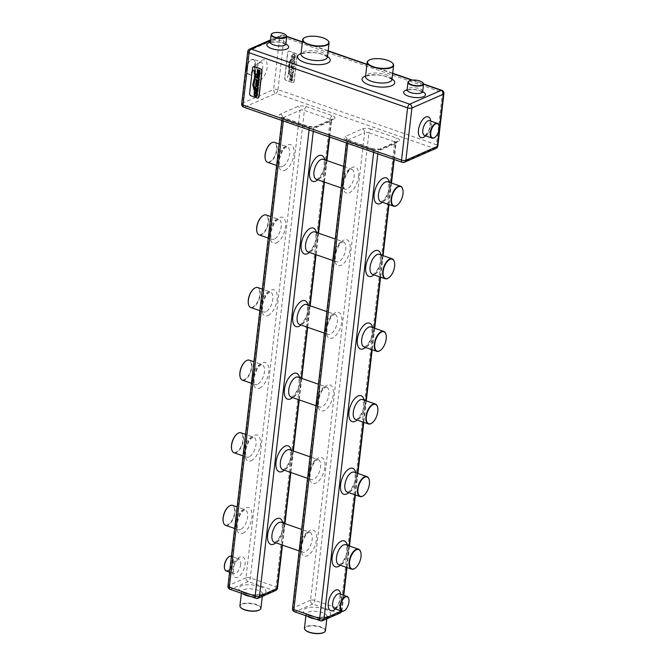 <?xml version="1.0" encoding="UTF-8"?>
<svg xmlns="http://www.w3.org/2000/svg" width="667" height="667" viewBox="0 0 667 667"><rect width="100%" height="100%" fill="white"/><g stroke="black" fill="none" stroke-linecap="round" stroke-linejoin="round"><path stroke-width="0.5" stroke-dasharray="3.33 2.5" d="M228.814 556.87A7.52 3.685 -70.8 0 1 232.791 561.672A7.52 3.685 -70.8 0 1 229.023 569.676A7.52 3.685 -70.8 0 1 224.646 568.868M226.288 571.01A7.837 3.844 109.2 0 0 233.225 561.689A7.837 3.844 109.2 0 0 231.432 556.203A7.837 3.844 109.2 0 0 231.424 556.203M225.604 525.329A10.564 5.178 109.2 0 0 234.959 512.765A10.564 5.178 109.2 0 0 232.541 505.369M229.064 506.236A10.255 5.019 -70.8 0 1 234.526 512.748A10.255 5.019 -70.8 0 1 229.365 523.67A10.255 5.019 -70.8 0 1 223.412 522.486M234 452.726A10.564 5.178 109.2 0 0 243.363 440.162A10.564 5.178 109.2 0 0 240.945 432.766M237.46 433.633A10.255 5.019 -70.8 0 1 242.93 440.145A10.255 5.019 -70.8 0 1 237.76 451.067A10.255 5.019 -70.8 0 1 231.808 449.892M242.404 380.132A10.564 5.178 109.2 0 0 251.759 367.559A10.564 5.178 109.2 0 0 249.341 360.172M245.865 361.039A10.255 5.019 -70.8 0 1 251.326 367.55A10.255 5.019 -70.8 0 1 246.165 378.472A10.255 5.019 -70.8 0 1 240.212 377.289M250.8 307.529A10.564 5.178 109.2 0 0 260.163 294.964A10.564 5.178 109.2 0 0 257.745 287.569M254.26 288.436A10.255 5.019 -70.8 0 1 259.73 294.947A10.255 5.019 -70.8 0 1 254.561 305.87A10.255 5.019 -70.8 0 1 248.608 304.694M259.205 234.934A10.564 5.178 109.2 0 0 268.559 222.361A10.564 5.178 109.2 0 0 266.141 214.974M262.665 215.833A10.255 5.019 -70.8 0 1 268.126 222.353A10.255 5.019 -70.8 0 1 262.965 233.275A10.255 5.019 -70.8 0 1 257.012 232.091M267.6 162.331A10.564 5.178 109.2 0 0 276.963 149.767A10.564 5.178 109.2 0 0 274.546 142.371M271.06 143.238A10.255 5.019 -70.8 0 1 276.53 149.75A10.255 5.019 -70.8 0 1 271.361 160.672A10.255 5.019 -70.8 0 1 265.408 159.496M260.914 608.271A10.564 3.819 6.6 0 0 256.303 604.469A10.564 3.819 6.6 0 0 245.689 603.151A10.564 3.819 6.6 0 0 239.92 605.836M240.704 607.545A10.255 3.702 -173.4 0 1 244.23 603.752A10.255 3.702 -173.4 0 1 256.095 604.836A10.255 3.702 -173.4 0 1 259.755 609.746M325.438 630.707A10.564 3.819 6.6 0 0 320.835 626.905A10.564 3.819 6.6 0 0 310.213 625.596A10.564 3.819 6.6 0 0 304.452 628.281M305.236 629.99A10.255 3.702 -173.4 0 1 308.763 626.196A10.255 3.702 -173.4 0 1 320.627 627.28A10.255 3.702 -173.4 0 1 324.287 632.191M402.701 189.019A10.564 5.178 -70.8 0 1 402.926 193.572A10.564 5.178 -70.8 0 1 397.048 205.278M394.305 261.622A10.564 5.178 -70.8 0 1 394.522 266.175A10.564 5.178 -70.8 0 1 388.644 277.872M385.901 334.217A10.564 5.178 -70.8 0 1 386.126 338.769A10.564 5.178 -70.8 0 1 380.248 350.475M377.505 406.82A10.564 5.178 -70.8 0 1 377.722 411.372A10.564 5.178 -70.8 0 1 371.844 423.078M369.101 479.415A10.564 5.178 -70.8 0 1 369.326 483.975A10.564 5.178 -70.8 0 1 363.448 495.673M360.705 552.018A10.564 5.178 -70.8 0 1 360.922 556.57A10.564 5.178 -70.8 0 1 355.044 568.276M348.716 598.574A7.837 3.844 -70.8 0 1 348.866 601.909A7.837 3.844 -70.8 0 1 344.539 610.563M258.171 97.891A1.884 1.492 66.3 0 1 257.304 97.882L251.109 95.723A1.884 1.492 66.3 0 1 249.758 93.447L252.718 67.892A1.884 1.492 66.3 0 1 253.418 66.75M272.061 33.567A7.837 2.835 -173.4 0 1 272.486 33.35A7.837 2.835 -173.4 0 1 283.308 33.675A7.837 2.835 -173.4 0 1 286.11 35.193M304.069 37.994A13.29 4.802 -173.4 0 1 323.278 38.102A13.29 4.802 -173.4 0 1 328.122 40.779M368.601 60.439A13.29 4.802 -173.4 0 1 387.81 60.547A13.29 4.802 -173.4 0 1 392.655 63.223M408.863 81.149A7.837 2.835 -173.4 0 1 420.118 81.257A7.837 2.835 -173.4 0 1 422.911 82.775M438.894 125.454A7.837 3.844 -70.8 0 1 439.053 128.798A7.837 3.844 -70.8 0 1 434.726 137.452M292.246 82.525L286.051 80.365A1.884 1.492 66.3 0 1 284.701 78.089L287.66 52.535A1.884 1.492 66.3 0 1 289.411 51.326L295.606 53.485A1.884 1.492 66.3 0 1 296.948 55.761L293.997 81.316A1.884 1.492 66.3 0 1 292.246 82.525L292.421 82.45A1.884 1.492 -113.7 0 0 294.172 81.241L297.123 55.686A1.884 1.492 -113.7 0 0 295.781 53.41L289.586 51.251A1.884 1.492 -113.7 0 0 287.836 52.451L284.876 78.014A1.884 1.492 -113.7 0 0 286.226 80.29L292.421 82.45M290.32 76.371L290.137 74.721L290.495 73.729L291.304 73.52L291.946 74.17L292.229 76.497L292.404 74.195L293.172 74.104L292.846 77.038L291.637 76.947L291.154 74.204L290.679 74.912L291.012 76.397L290.245 76.48L290.07 74.754L290.428 73.762L291.229 73.545L291.879 74.195L292.029 76.196M291.954 76.23L292.63 75.771L292.329 74.229L293.105 74.137L293.172 75.963L292.78 77.072L292.004 77.28L291.346 76.597L291.154 74.204L290.612 74.946L290.987 76.313M292.846 77.038L292.004 77.28L292.846 77.038M290.495 73.729L291.304 73.52L290.495 73.729M290.437 72.703L290.57 71.586L292.646 72.453L293.138 71.711L292.846 70.694L290.737 70.11L290.879 68.918L293.297 70.068L293.713 71.878L293.138 73.195L292.313 73.162L290.37 72.736L290.57 71.586M290.495 71.611L292.571 72.486L293.071 71.744L292.78 70.719L290.67 70.135L290.804 68.943L293.23 70.102L293.638 71.903L293.071 73.228L290.512 72.728M293.138 73.195L292.246 73.187L293.138 73.195M294.839 61.556L294.439 64.282L292.83 64.882L291.571 63.532L291.779 60.539L294.839 61.556L294.122 64.741L292.896 64.849L291.646 63.507L291.846 60.514L294.764 61.522M294.664 57.429L294.614 55.544L293.738 54.752L292.721 54.902L292.279 55.853L292.671 57.479L291.712 57.554L292.304 54.094L293.772 53.869L295.223 55.136L295.439 56.903L294.589 58.963L293.297 58.513L293.388 56.203L294.239 56.495L293.914 57.762L294.405 57.929L294.739 56.812L293.672 54.786L292.655 54.927L292.213 55.886L292.521 57.304M295.156 55.169L295.373 56.937L294.514 58.996L293.23 58.546L293.313 56.228L294.23 56.595L293.914 57.762M292.446 57.337L291.671 57.687L291.571 56.37L292.304 54.094L293.847 53.844L295.223 55.136M293.738 54.752L292.655 54.927L293.738 54.752M291.287 58.563L288.961 63.507L289.011 72.286L287.452 77.672L288.703 72.228L288.794 62.906L291.396 58.596L289.028 63.482L289.078 72.261L287.519 77.639L288.778 72.194L288.861 62.881L291.354 58.529M291.229 59.93L289.736 63.982L289.211 75.146L289.486 63.757L291.329 59.947L289.812 63.957L289.286 75.113L289.553 63.724L291.296 59.905M291.913 59.922L292.054 58.729L295.047 59.772L294.906 60.964L291.846 59.955L292.054 58.729M291.988 58.763L294.972 59.805L294.839 60.989L291.988 59.947M293.68 68.226L293.897 69.71L292.763 68.126L291.796 68.768L291.145 68.167L291.346 64.841L294.339 65.883L294.197 67.075L292.996 66.45L292.896 67.259L293.989 68.326L293.822 69.743L292.696 68.151L291.721 68.801L291.079 68.201L291.279 64.874L294.264 65.916L294.13 67.1L292.921 66.483L293.605 68.259M292.388 68.743L291.721 68.801L292.388 68.743M289.878 80.165L289.695 78.506L290.062 77.522L290.862 77.305L291.512 77.956L291.787 80.282L291.963 77.981L292.738 77.889L292.413 80.832L291.204 80.74L290.712 77.989L290.245 78.698L290.579 80.182L289.803 80.265L289.628 78.539L289.987 77.555L290.795 77.339L291.437 77.989L291.587 79.99M291.521 80.015L292.188 79.556L291.896 78.014L292.663 77.922L292.73 79.757L292.338 80.857L291.562 81.074L290.912 80.382L290.712 77.989L290.17 78.731L290.554 80.098M292.413 80.832L291.562 81.074L292.413 80.832M290.062 77.522L290.862 77.305L290.062 77.522M293.847 57.787L294.405 57.929M294.339 57.962L294.597 57.454M294.114 62.39L293.672 64.024L292.246 63.532L292.204 61.731L294.18 62.364L293.738 63.999L292.996 64.024L292.171 63.098L292.271 61.697L294.18 62.364M293.672 64.024L292.921 64.057L293.672 64.024M292.379 66.291L292.138 67.901L291.587 67.759L291.704 66.058L292.454 66.266L291.904 67.951L291.771 66.025L292.454 66.266M290.945 76.43L290.27 76.563M290.504 80.215L289.837 80.348M255.269 64.874A7.837 3.844 109.2 0 0 253.477 59.388A7.837 3.844 109.2 0 0 250.992 59.963A7.837 3.844 109.2 0 0 246.532 68.709A7.837 3.844 109.2 0 0 246.732 72.211A7.837 3.844 109.2 0 0 248.324 74.195A7.837 3.844 109.2 0 0 255.269 64.874M254.836 64.857A7.52 3.685 -70.8 0 1 250.992 72.92A7.52 3.685 -70.8 0 1 246.64 71.903A7.52 3.685 -70.8 0 1 246.448 68.543A7.52 3.685 -70.8 0 1 250.725 60.147A7.52 3.685 -70.8 0 1 254.836 64.857M254.936 70.71L255.178 76.346L253.177 84.409L254.16 90.42M255.945 74.245L254.002 84.492L254.36 88.919M256.411 92.955L256.361 94.314M256.003 91.896L257.295 92.288L257.629 94.764L256.587 96.54M254.344 91.654L255.203 92.379L254.477 93.622L254.677 94.797L255.578 95.606L256.562 95.464M255.119 89.645L258.037 90.662L257.837 91.829M256.236 85.668L255.594 86.135L257.053 85.735L258.154 86.652L258.037 90.045M257.679 88.886L255.769 88.219L255.986 86.868L256.953 86.552M257.587 83.508L257.495 84.317L258.746 84.551L258.546 85.718M256.837 81.407L256.17 81.499L256.903 81.374L257.654 82.625L259.046 81.908L258.821 83.3M256.953 84.125L256.27 83.892L256.82 82.199M256.52 76.888L259.13 78.189L258.963 80.915M256.303 79.456L258.546 80.215M257.812 73.845L257.245 74.962L257.72 75.846M258.513 73.754L259.713 74.446L259.396 77.314M258.696 74.704L258.179 76.53M257.187 73.228L257.879 73.82M258.246 70.06L257.679 71.177L258.162 72.053M258.904 69.985L260.155 70.66L259.838 73.52M259.138 70.919L258.613 72.745M257.629 69.443L258.321 70.027M240.712 564.29A7.837 3.844 -70.8 0 1 235.501 573.47A7.837 3.844 -70.8 0 1 233.767 573.612A7.837 3.844 -70.8 0 1 231.974 568.134A7.837 3.844 -70.8 0 1 237.185 558.954A7.837 3.844 -70.8 0 1 238.919 558.813A7.837 3.844 -70.8 0 1 240.712 564.29M240.103 556.945A10.972 5.378 109.2 0 0 232.808 569.793A10.972 5.378 109.2 0 0 237.752 577.272A10.972 5.378 109.2 0 0 245.039 564.424A10.972 5.378 109.2 0 0 240.103 556.945M284.834 170.335A13.699 6.712 109.2 0 0 293.939 154.294A13.699 6.712 109.2 0 0 287.769 144.956A13.699 6.712 109.2 0 0 278.664 161.005A13.699 6.712 109.2 0 0 284.834 170.335M276.43 242.938A13.699 6.712 109.2 0 0 285.534 226.888A13.699 6.712 109.2 0 0 279.373 217.559A13.699 6.712 109.2 0 0 270.268 233.6A13.699 6.712 109.2 0 0 276.43 242.938M268.034 315.541A13.699 6.712 109.2 0 0 277.138 299.491A13.699 6.712 109.2 0 0 270.969 290.153A13.699 6.712 109.2 0 0 261.864 306.203A13.699 6.712 109.2 0 0 268.034 315.541M259.63 388.136A13.699 6.712 109.2 0 0 268.734 372.094A13.699 6.712 109.2 0 0 262.573 362.756A13.699 6.712 109.2 0 0 253.468 378.806A13.699 6.712 109.2 0 0 259.63 388.136M251.234 460.739A13.699 6.712 109.2 0 0 260.338 444.689A13.699 6.712 109.2 0 0 254.169 435.359A13.699 6.712 109.2 0 0 245.064 451.401A13.699 6.712 109.2 0 0 251.234 460.739M242.83 533.333A13.699 6.712 109.2 0 0 251.934 517.292A13.699 6.712 109.2 0 0 245.773 507.954A13.699 6.712 109.2 0 0 236.668 524.004A13.699 6.712 109.2 0 0 242.83 533.333M245.981 577.789L228.506 585.468L282.608 117.926L300.075 110.247L245.981 577.789A3.135 2.485 -113.7 0 0 248.224 581.591L274.037 590.57L256.57 598.249L230.757 589.269L248.224 581.591A3.135 1.534 109.2 0 0 250.308 577.922L304.41 110.38L330.215 119.36L276.121 586.893L250.308 577.922A3.135 1.134 6.6 0 0 245.981 577.789M240.587 529.531A10.564 5.178 -70.8 0 1 238.252 529.723A10.564 5.178 -70.8 0 1 235.835 522.336A10.564 5.178 -70.8 0 1 242.855 509.963A10.564 5.178 -70.8 0 1 245.189 509.771A10.564 5.178 -70.8 0 1 247.607 517.158A10.564 5.178 -70.8 0 1 240.587 529.531M248.991 456.937A10.564 5.178 -70.8 0 1 246.648 457.128A10.564 5.178 -70.8 0 1 244.23 449.733A10.564 5.178 -70.8 0 1 251.251 437.36A10.564 5.178 -70.8 0 1 253.593 437.168A10.564 5.178 -70.8 0 1 256.011 444.564A10.564 5.178 -70.8 0 1 248.991 456.937M257.387 384.334A10.564 5.178 -70.8 0 1 255.052 384.525A10.564 5.178 -70.8 0 1 252.635 377.138A10.564 5.178 -70.8 0 1 259.655 364.766A10.564 5.178 -70.8 0 1 261.989 364.574A10.564 5.178 -70.8 0 1 264.407 371.961A10.564 5.178 -70.8 0 1 257.387 384.334M265.791 311.739A10.564 5.178 -70.8 0 1 263.448 311.931A10.564 5.178 -70.8 0 1 261.03 304.536A10.564 5.178 -70.8 0 1 268.051 292.163A10.564 5.178 -70.8 0 1 270.393 291.971A10.564 5.178 -70.8 0 1 272.811 299.358A10.564 5.178 -70.8 0 1 265.791 311.739M274.187 239.136A10.564 5.178 -70.8 0 1 271.853 239.328A10.564 5.178 -70.8 0 1 269.435 231.941A10.564 5.178 -70.8 0 1 276.455 219.56A10.564 5.178 -70.8 0 1 278.789 219.368A10.564 5.178 -70.8 0 1 281.207 226.763A10.564 5.178 -70.8 0 1 274.187 239.136M282.591 166.533A10.564 5.178 -70.8 0 1 280.248 166.733A10.564 5.178 -70.8 0 1 277.831 159.338A10.564 5.178 -70.8 0 1 284.851 146.965A10.564 5.178 -70.8 0 1 287.194 146.773A10.564 5.178 -70.8 0 1 289.611 154.16A10.564 5.178 -70.8 0 1 282.591 166.533M230.065 589.328A3.135 1.534 109.2 0 0 230.757 589.269A3.135 2.485 66.3 0 1 228.506 585.468A3.135 1.134 6.6 0 0 227.981 586.01M260.03 586.56A13.699 4.952 6.6 0 0 241.12 585.993A13.699 4.952 6.6 0 0 244.764 593.271A13.699 4.952 6.6 0 0 263.673 593.838A13.699 4.952 6.6 0 0 260.03 586.56M242.93 593.805A10.564 3.819 -173.4 0 1 241.562 591.612A10.564 3.819 -173.4 0 1 247.332 588.919A10.564 3.819 -173.4 0 1 257.946 590.237A10.564 3.819 -173.4 0 1 262.556 594.039A10.564 3.819 -173.4 0 1 250.642 596.481M277.489 588.027A3.135 1.134 6.6 0 0 276.121 586.893A3.135 1.534 -70.8 0 1 274.037 590.57A3.135 2.485 -113.7 0 0 275.638 590.537M258.162 598.216A3.135 2.485 66.3 0 1 256.57 598.249A3.135 1.534 -70.8 0 1 255.87 598.307M309.096 129.923L309.255 128.573L283.442 119.593L283.283 120.944M324.787 159.847A13.699 6.712 -70.8 0 1 324.912 165.066A13.699 6.712 -70.8 0 1 317.842 179.807M316.383 232.45A13.699 6.712 -70.8 0 1 316.508 237.669A13.699 6.712 -70.8 0 1 309.446 252.401M307.987 305.044A13.699 6.712 -70.8 0 1 308.112 310.263A13.699 6.712 -70.8 0 1 301.042 325.004M299.583 377.647A13.699 6.712 -70.8 0 1 299.708 382.866A13.699 6.712 -70.8 0 1 292.646 397.599M291.187 450.242A13.699 6.712 -70.8 0 1 291.312 455.461A13.699 6.712 -70.8 0 1 284.242 470.202M282.783 522.845A13.699 6.712 -70.8 0 1 282.908 528.064A13.699 6.712 -70.8 0 1 275.846 542.805M282.008 544.947L284.492 523.437M290.403 472.344L292.888 450.842M298.808 399.741L301.292 378.239M307.204 327.147L309.688 305.636M315.608 254.544L318.092 233.041M324.004 181.949L326.488 160.439M329.215 136.918L331.057 121.019L313.582 128.698L313.273 131.374M283.75 529.731A10.564 5.178 109.2 0 0 281.332 522.336C281.682 520.985 282.033 523.07 282.383 528.597C282.141 536.501 274.22 544.055 274.387 542.296A10.564 5.178 109.2 0 0 283.75 529.731M292.146 457.128A10.564 5.178 109.2 0 0 289.728 449.741C290.078 448.382 290.428 450.475 290.779 456.003C290.545 463.907 282.625 471.461 282.791 469.693A10.564 5.178 109.2 0 0 292.146 457.128M300.55 384.534A10.564 5.178 109.2 0 0 298.132 377.138C298.483 375.788 298.833 377.872 299.183 383.4C298.941 391.304 291.02 398.858 291.187 397.098A10.564 5.178 109.2 0 0 300.55 384.534M308.946 311.931A10.564 5.178 109.2 0 0 306.528 304.536C306.878 303.185 307.229 305.269 307.579 310.805C307.345 318.709 299.425 326.255 299.591 324.495A10.564 5.178 109.2 0 0 308.946 311.931M317.35 239.328A10.564 5.178 109.2 0 0 314.932 231.941C315.283 230.582 315.633 232.675 315.983 238.202C315.741 246.106 307.82 253.66 307.987 251.901A10.564 5.178 109.2 0 0 317.35 239.328M325.746 166.733A10.564 5.178 109.2 0 0 323.328 159.338C323.678 157.987 324.029 160.072 324.379 165.599C324.145 173.512 316.225 181.057 316.391 179.298A10.564 5.178 109.2 0 0 325.746 166.733M342.363 181.783A10.564 5.178 -70.8 0 1 351.726 169.218A10.564 5.178 -70.8 0 1 354.144 176.605A10.564 5.178 -70.8 0 1 344.781 189.17A10.564 5.178 -70.8 0 1 342.363 181.783M358.471 176.738A13.699 6.712 109.2 0 0 352.301 167.4A13.699 6.712 109.2 0 0 343.197 183.45A13.699 6.712 109.2 0 0 349.366 192.78A13.699 6.712 109.2 0 0 358.471 176.738M334.801 256.045A13.699 6.712 109.2 0 0 340.962 265.383A13.699 6.712 109.2 0 0 350.067 249.333A13.699 6.712 109.2 0 0 343.905 240.003A13.699 6.712 109.2 0 0 334.801 256.045M326.396 328.648A13.699 6.712 109.2 0 0 332.566 337.986A13.699 6.712 109.2 0 0 341.671 321.936A13.699 6.712 109.2 0 0 335.501 312.598A13.699 6.712 109.2 0 0 326.396 328.648M318.001 401.242A13.699 6.712 109.2 0 0 324.162 410.58A13.699 6.712 109.2 0 0 333.267 394.539A13.699 6.712 109.2 0 0 327.105 385.201A13.699 6.712 109.2 0 0 318.001 401.242M309.596 473.845A13.699 6.712 109.2 0 0 315.766 483.183A13.699 6.712 109.2 0 0 324.871 467.133A13.699 6.712 109.2 0 0 318.701 457.795A13.699 6.712 109.2 0 0 309.596 473.845M301.201 546.448A13.699 6.712 109.2 0 0 307.362 555.778A13.699 6.712 109.2 0 0 316.466 539.736A13.699 6.712 109.2 0 0 310.305 530.398A13.699 6.712 109.2 0 0 301.201 546.448M310.514 600.233L293.038 607.912L347.14 140.37L364.607 132.691L310.514 600.233A3.135 2.485 -113.7 0 0 312.756 604.035L338.569 613.015L321.102 620.694L295.289 611.714L312.756 604.035A3.135 1.534 109.2 0 0 314.841 600.367L368.934 132.825L394.747 141.804L340.654 609.338L314.841 600.367A3.135 1.134 6.6 0 0 310.514 600.233M300.367 544.781A10.564 5.178 -70.8 0 1 309.721 532.216A10.564 5.178 -70.8 0 1 312.139 539.603A10.564 5.178 -70.8 0 1 302.785 552.168A10.564 5.178 -70.8 0 1 300.367 544.781M308.763 472.178A10.564 5.178 -70.8 0 1 318.126 459.613A10.564 5.178 -70.8 0 1 320.544 467.008A10.564 5.178 -70.8 0 1 311.181 479.573A10.564 5.178 -70.8 0 1 308.763 472.178M317.167 399.583A10.564 5.178 -70.8 0 1 326.522 387.01A10.564 5.178 -70.8 0 1 328.939 394.405A10.564 5.178 -70.8 0 1 319.585 406.97A10.564 5.178 -70.8 0 1 317.167 399.583M325.563 326.98A10.564 5.178 -70.8 0 1 334.926 314.415A10.564 5.178 -70.8 0 1 337.344 321.802A10.564 5.178 -70.8 0 1 327.981 334.375A10.564 5.178 -70.8 0 1 325.563 326.98M333.967 254.385A10.564 5.178 -70.8 0 1 343.322 241.813A10.564 5.178 -70.8 0 1 345.739 249.208A10.564 5.178 -70.8 0 1 336.385 261.772A10.564 5.178 -70.8 0 1 333.967 254.385M294.589 611.772A3.135 1.534 109.2 0 0 295.289 611.714A3.135 2.485 66.3 0 1 293.038 607.912A3.135 1.134 6.6 0 0 292.505 608.446M324.562 609.004A13.699 4.952 6.6 0 0 305.653 608.437A13.699 4.952 6.6 0 0 309.296 615.716A13.699 4.952 6.6 0 0 328.206 616.283A13.699 4.952 6.6 0 0 324.562 609.004M307.462 616.25A10.564 3.819 -173.4 0 1 306.095 614.057A10.564 3.819 -173.4 0 1 311.864 611.364A10.564 3.819 -173.4 0 1 322.478 612.681A10.564 3.819 -173.4 0 1 327.088 616.483A10.564 3.819 -173.4 0 1 315.174 618.926M341.479 611.072A3.135 2.485 -113.7 0 0 341.487 611.005A3.135 1.134 6.6 0 0 342.021 610.472A3.135 1.134 6.6 0 0 340.654 609.338A3.135 1.534 -70.8 0 1 338.569 613.015A3.135 2.485 -113.7 0 0 340.17 612.981M322.695 620.66A3.135 2.485 66.3 0 1 321.102 620.694A3.135 1.534 -70.8 0 1 320.402 620.752M373.628 152.368L373.787 151.017L347.974 142.038L347.815 143.388M341.396 611.047L343.33 595.122M389.32 182.291A13.699 6.712 -70.8 0 1 389.445 187.51A13.699 6.712 -70.8 0 1 382.374 202.251M380.915 254.886A13.699 6.712 -70.8 0 1 381.04 260.113A13.699 6.712 -70.8 0 1 373.979 274.846M372.519 327.489A13.699 6.712 -70.8 0 1 372.645 332.708A13.699 6.712 -70.8 0 1 365.574 347.449M364.115 400.092A13.699 6.712 -70.8 0 1 364.24 405.311A13.699 6.712 -70.8 0 1 357.178 420.043M355.719 472.686A13.699 6.712 -70.8 0 1 355.844 477.906A13.699 6.712 -70.8 0 1 348.774 492.646M347.315 545.289A13.699 6.712 -70.8 0 1 347.44 550.508A13.699 6.712 -70.8 0 1 340.378 565.249M340.562 594.155A10.972 5.378 -70.8 0 1 340.545 597.64A10.972 5.378 -70.8 0 1 335.409 608.963M346.532 567.392L349.024 545.881M354.936 494.789L357.42 473.278M363.332 422.186L365.824 400.684M371.736 349.591L374.22 328.081M380.132 276.988L382.625 255.486M388.536 204.394L391.02 182.883M393.747 159.363L395.581 143.463L378.114 151.142L377.805 153.819M334.442 608.629A7.837 3.844 109.2 0 0 341.379 599.308A7.837 3.844 109.2 0 0 339.586 593.822M348.274 552.176A10.564 5.178 109.2 0 0 345.856 544.781C346.215 543.43 346.565 545.514 346.907 551.042C346.673 558.946 338.753 566.5 338.919 564.741A10.564 5.178 109.2 0 0 348.274 552.176M356.678 479.573A10.564 5.178 109.2 0 0 354.26 472.178C354.611 470.827 354.961 472.911 355.311 478.447C355.077 486.351 347.157 493.905 347.315 492.138A10.564 5.178 109.2 0 0 356.678 479.573M365.074 406.97A10.564 5.178 109.2 0 0 362.656 399.583C363.015 398.232 363.365 400.317 363.707 405.844C363.473 413.748 355.553 421.302 355.719 419.543A10.564 5.178 109.2 0 0 365.074 406.97M373.478 334.375A10.564 5.178 109.2 0 0 371.06 326.98C371.411 325.629 371.761 327.714 372.111 333.25C371.878 341.154 363.957 348.699 364.115 346.94A10.564 5.178 109.2 0 0 373.478 334.375M381.874 261.772A10.564 5.178 109.2 0 0 379.456 254.385C379.815 253.026 380.165 255.119 380.507 260.647C380.273 268.551 372.353 276.105 372.519 274.345A10.564 5.178 109.2 0 0 381.874 261.772M390.278 189.178A10.564 5.178 109.2 0 0 387.861 181.783C388.211 180.432 388.561 182.516 388.911 188.044C388.678 195.956 380.757 203.502 380.915 201.742A10.564 5.178 109.2 0 0 390.278 189.178M372.369 148.883A6.27 2.268 -173.4 0 0 381.032 149.141L398.499 141.462A6.27 2.268 -173.4 0 0 396.832 138.127L371.019 129.148A3.135 1.534 -70.8 0 0 368.934 132.825A3.135 1.134 6.6 0 0 364.607 132.691A3.135 2.485 -113.7 0 0 362.364 128.889L344.889 136.568A3.135 2.485 -113.7 0 1 347.14 140.37A3.135 1.134 6.6 0 0 346.607 140.912A3.135 1.134 6.6 0 0 347.974 142.038A3.135 1.534 109.2 0 0 347.257 139.845A3.135 1.534 109.2 0 0 346.557 139.903L372.369 148.883A3.135 1.534 -70.8 0 1 373.07 148.824A3.135 1.534 -70.8 0 1 373.787 151.017A3.135 1.134 6.6 0 0 378.114 151.142A3.135 2.485 -113.7 0 1 379.431 149.175L373.07 148.824L346.148 139.32L346.373 142.888M333.967 119.018L316.5 126.697A6.27 2.268 -173.4 0 1 307.837 126.438A3.135 1.534 -70.8 0 1 308.538 126.38A3.135 1.534 -70.8 0 1 309.255 128.573A3.135 1.134 6.6 0 0 313.582 128.698A3.135 2.485 -113.7 0 1 314.899 126.73L308.538 126.38L282.725 117.4A3.135 1.534 109.2 0 0 282.033 117.459A6.27 2.268 -173.4 0 1 280.357 114.124L297.832 106.445A6.27 2.268 -173.4 0 1 306.487 106.712L332.299 115.683A6.27 2.268 -173.4 0 1 333.967 119.018A3.135 2.485 -113.7 0 0 332.374 119.051A3.135 2.485 -113.7 0 0 331.057 121.019A3.135 1.134 6.6 0 0 331.582 120.485A3.135 1.134 6.6 0 0 330.215 119.36A3.135 1.534 109.2 0 1 332.299 115.683M282.033 117.459L307.837 126.438M286.71 36.66L282.633 35.243A3.135 1.534 -70.8 0 1 283.325 35.184A3.135 1.534 -70.8 0 1 284.042 37.377L442.529 92.496L436.485 144.772L277.997 89.653A3.135 1.534 109.2 0 1 275.913 93.322L434.4 148.441L402.951 162.264L244.464 107.145L275.913 93.322A3.135 2.485 66.3 0 1 273.67 89.52L242.213 103.343L248.266 51.067A3.135 2.485 66.3 0 1 249.583 49.1M362.364 128.889A6.27 2.268 -173.4 0 1 371.019 129.148M346.557 139.903A6.27 2.268 -173.4 0 1 344.889 136.568M402.259 162.323A3.135 1.534 109.2 0 0 402.951 162.264A3.135 2.485 66.3 0 0 404.552 162.231M241.679 103.877A3.135 1.134 -173.4 0 1 242.213 103.343A3.135 2.485 66.3 0 0 244.464 107.145A3.135 1.534 -70.8 0 1 243.763 107.204M423.52 84.242L411.806 80.173M392.655 73.512L366.933 64.557M328.122 51.067L302.401 42.121M247.732 51.609A3.135 1.134 -173.4 0 1 248.266 51.067L279.715 37.252A3.135 2.485 66.3 0 1 281.032 35.276A3.135 2.485 66.3 0 1 282.633 35.243L270.477 40.587M301.084 53.502A16.425 5.936 -173.4 0 1 323.045 54.469A16.425 5.936 -173.4 0 1 327.489 56.553M365.616 75.946A16.425 5.936 -173.4 0 1 387.569 76.913A16.425 5.936 -173.4 0 1 392.021 78.998M270.277 42.271A10.972 3.96 -173.4 0 1 283.867 43.238A10.972 3.96 -173.4 0 1 285.86 44.072M407.078 89.853A10.972 3.96 -173.4 0 1 420.669 90.82A10.972 3.96 -173.4 0 1 422.67 91.654M422.678 91.504A7.837 2.835 6.6 0 0 419.26 88.678A7.837 2.835 6.6 0 0 411.381 87.702A7.837 2.835 6.6 0 0 407.103 89.703M285.868 43.922A7.837 2.835 6.6 0 0 282.449 41.096A7.837 2.835 6.6 0 0 271.627 40.779A7.837 2.835 6.6 0 0 270.302 42.121M391.954 79.556A13.29 4.802 6.6 0 0 386.16 74.779A13.29 4.802 6.6 0 0 372.803 73.12A13.29 4.802 6.6 0 0 365.549 76.505M327.422 57.112A13.29 4.802 6.6 0 0 321.627 52.334A13.29 4.802 6.6 0 0 308.271 50.675A13.29 4.802 6.6 0 0 301.017 54.06M430.749 121.044A10.972 5.378 -70.8 0 1 430.732 124.529A10.972 5.378 -70.8 0 1 425.596 135.851M424.621 135.509A7.837 3.844 109.2 0 0 431.566 126.188A7.837 3.844 109.2 0 0 429.773 120.71M443.897 93.63A3.135 1.134 -173.4 0 0 442.529 92.496A3.135 1.534 109.2 0 0 441.812 90.303M277.997 89.653L284.042 37.377A3.135 1.134 -173.4 0 0 279.715 37.252L273.67 89.52A3.135 1.134 -173.4 0 1 277.997 89.653M254.852 72.978A10.972 5.378 109.2 0 0 259.788 80.457A10.972 5.378 109.2 0 0 267.083 67.609A10.972 5.378 109.2 0 0 262.139 60.13A10.972 5.378 109.2 0 0 254.852 72.978M254.019 71.319A7.837 3.844 -70.8 0 1 260.955 61.998A7.837 3.844 -70.8 0 1 262.748 67.475A7.837 3.844 -70.8 0 1 255.811 76.797A7.837 3.844 -70.8 0 1 254.019 71.319M436.001 148.407A3.135 2.485 66.3 0 1 434.4 148.441A3.135 1.534 -70.8 0 0 436.485 144.772A3.135 1.134 -173.4 0 1 437.852 145.898M381.032 149.141A3.135 2.485 -113.7 0 0 379.431 149.175L396.907 141.496A3.135 2.485 -113.7 0 0 395.581 143.463A3.135 1.134 6.6 0 0 396.115 142.93A3.135 1.134 6.6 0 0 394.747 141.804A3.135 1.534 109.2 0 1 396.832 138.127M398.499 141.462A3.135 2.485 -113.7 0 0 396.907 141.496L396.115 142.93L394.197 159.521M280.357 114.124A3.135 2.485 -113.7 0 1 282.608 117.926A3.135 1.134 6.6 0 0 282.074 118.468A3.135 1.134 6.6 0 0 283.442 119.593A3.135 1.534 109.2 0 0 282.725 117.4L281.616 116.875L281.841 120.444M316.5 126.697A3.135 2.485 -113.7 0 0 314.899 126.73L332.399 119.043L331.582 120.485L329.665 137.077M306.487 106.712A3.135 1.534 -70.8 0 0 304.41 110.38A3.135 1.134 6.6 0 0 300.075 110.247A3.135 2.485 -113.7 0 0 297.832 106.445M229.581 572.153L233.884 573.678L233.267 570.227C233.733 565.157 235.568 561.389 238.778 558.921L231.432 556.203M234.634 528.472L238.252 529.723C237.352 529.957 237.093 527.314 237.46 521.802L240.295 514.34C240.579 513.265 241.971 511.789 244.447 509.93L245.189 509.771L237.118 506.962M243.03 455.869L246.648 457.128C245.756 457.354 245.489 454.711 245.865 449.199L248.691 441.737C248.983 440.662 250.367 439.194 252.851 437.327L253.593 437.168L245.523 434.367M251.434 383.267L255.052 384.525C254.152 384.751 253.894 382.116 254.26 376.605L257.095 369.143C257.379 368.059 258.771 366.592 261.247 364.732L261.989 364.574L253.919 361.764M259.83 310.672L263.448 311.931C262.556 312.156 262.289 309.513 262.665 304.002L265.491 296.54C265.783 295.464 267.167 293.989 269.651 292.129L270.393 291.971L262.323 289.161M268.234 238.069L271.853 239.328C270.952 239.553 270.694 236.91 271.06 231.407L273.895 223.945C274.179 222.861 275.571 221.394 278.047 219.526L278.789 219.368L270.719 216.567M276.63 165.474L280.248 166.733C279.356 166.958 279.089 164.315 279.465 158.804L282.291 151.342C282.583 150.267 283.967 148.791 286.451 146.932L287.194 146.773L279.123 143.964M262.281 596.406L262.773 593.472C262.89 594.614 251.501 595.856 245.456 593.221L241.487 591.012L241.379 593.263M343.655 166.408L351.726 169.218L350.7 169.518C347.69 171.169 345.364 175.629 343.73 182.908C343.555 189.661 344.664 188.578 344.48 188.878L341.162 187.919M299.166 550.909L302.476 551.876C302.66 551.567 301.559 552.66 301.734 545.906C303.368 538.628 305.686 534.159 308.696 532.516L309.721 532.216L301.651 529.406M307.562 478.314L310.88 479.273C311.064 478.973 309.955 480.057 310.13 473.312C311.764 466.025 314.09 461.564 317.1 459.913L318.126 459.613L310.055 456.803M315.966 405.711L319.276 406.678C319.46 406.37 318.359 407.462 318.534 400.709C320.168 393.43 322.486 388.961 325.496 387.31L326.522 387.01L318.451 384.209M324.362 333.116L327.68 334.075C327.864 333.775 326.755 334.859 326.93 328.106C328.564 320.827 330.89 316.366 333.9 314.716L334.926 314.415L326.855 311.606M332.766 260.514L336.076 261.481C336.26 261.172 335.159 262.256 335.334 255.511C336.968 248.232 339.286 243.763 342.296 242.113L343.322 241.813L335.251 239.011M326.813 618.851L327.305 615.916C327.414 617.058 316.033 618.301 309.988 615.658L306.02 613.457L305.903 615.708M334.309 608.604L335.434 607.954C337.961 605.419 339.486 602.159 340.012 598.174L339.47 593.763M422.845 92.396L419.977 90.87C415.516 88.861 406.528 89.787 406.737 90.537M286.035 44.814L283.167 43.297C278.706 41.279 269.718 42.204 269.935 42.955M391.988 79.923C391.854 80.282 393.322 79.681 386.877 76.972C377.047 72.736 362.198 76.822 365.433 76.847M327.455 57.479C327.322 57.837 328.789 57.237 322.344 54.527C312.523 50.292 297.665 54.377 300.9 54.402M424.495 135.484L425.621 134.834C428.147 132.308 429.673 129.048 430.198 125.062L429.656 120.644M270.56 39.878L281.032 35.276A3.135 3.135 0 0 1 283.325 35.184L286.735 36.368M302.434 41.829L328.156 50.775M366.967 64.274L392.688 73.22M412.473 80.098L423.545 83.95M248.324 74.195L255.928 76.863C256.095 76.021 255.503 79.115 255.386 72.445C256.662 63.707 262.54 60.697 261.089 62.023L253.477 59.388M341.846 611.205A3.135 3.135 0 0 0 342.021 610.472L343.78 595.281M391.479 183.041L388.986 204.552M383.075 255.644L380.59 277.147M374.679 328.239L372.186 349.75M366.275 400.842L363.79 422.344M357.879 473.437L355.386 494.947M349.475 546.04L346.99 567.542M326.947 160.597L324.454 182.108M318.543 233.2L316.058 254.702M310.147 305.794L307.654 327.305M301.742 378.397L299.258 399.9M293.347 450.992L290.854 472.503M284.942 523.595L282.458 545.097"/><path stroke-width="1" d="M224.646 568.868A7.52 3.685 -70.8 0 1 224.596 568.718A7.52 3.685 -70.8 0 1 224.404 565.358A7.52 3.685 -70.8 0 1 228.689 556.962A7.52 3.685 -70.8 0 1 228.814 556.87M231.424 556.203A7.837 3.844 109.2 0 0 228.948 556.778A7.837 3.844 109.2 0 0 224.487 565.524A7.837 3.844 109.2 0 0 224.687 569.018A7.837 3.844 109.2 0 0 226.288 571.01L229.581 572.153M237.118 506.962L232.541 505.369A10.564 5.178 109.2 0 0 229.198 506.136A10.564 5.178 109.2 0 0 223.187 517.934A10.564 5.178 109.2 0 0 223.453 522.645A10.564 5.178 109.2 0 0 225.604 525.329L234.634 528.472M223.412 522.486A10.255 5.019 -70.8 0 1 223.362 522.336A10.255 5.019 -70.8 0 1 223.103 517.767A10.255 5.019 -70.8 0 1 228.931 506.32A10.255 5.019 -70.8 0 1 229.064 506.236M245.523 434.367L240.945 432.766A10.564 5.178 109.2 0 0 237.594 433.542A10.564 5.178 109.2 0 0 231.582 445.339A10.564 5.178 109.2 0 0 231.858 450.05A10.564 5.178 109.2 0 0 234 452.726L243.03 455.869M231.808 449.892A10.255 5.019 -70.8 0 1 231.766 449.741A10.255 5.019 -70.8 0 1 231.499 445.172A10.255 5.019 -70.8 0 1 237.335 433.725A10.255 5.019 -70.8 0 1 237.46 433.633M253.919 361.764L249.341 360.172A10.564 5.178 109.2 0 0 245.998 360.939A10.564 5.178 109.2 0 0 239.987 372.736A10.564 5.178 109.2 0 0 240.253 377.447A10.564 5.178 109.2 0 0 242.404 380.132L251.434 383.267M240.212 377.289A10.255 5.019 -70.8 0 1 240.162 377.138A10.255 5.019 -70.8 0 1 239.903 372.57A10.255 5.019 -70.8 0 1 245.731 361.122A10.255 5.019 -70.8 0 1 245.865 361.039M262.323 289.161L257.745 287.569A10.564 5.178 109.2 0 0 254.394 288.344A10.564 5.178 109.2 0 0 248.382 300.142A10.564 5.178 109.2 0 0 248.658 304.844A10.564 5.178 109.2 0 0 250.8 307.529L259.83 310.672M248.608 304.694A10.255 5.019 -70.8 0 1 248.566 304.544A10.255 5.019 -70.8 0 1 248.299 299.975A10.255 5.019 -70.8 0 1 254.135 288.528A10.255 5.019 -70.8 0 1 254.26 288.436M270.719 216.567L266.141 214.974A10.564 5.178 109.2 0 0 262.798 215.741A10.564 5.178 109.2 0 0 256.787 227.539A10.564 5.178 109.2 0 0 257.053 232.249A10.564 5.178 109.2 0 0 259.205 234.934L268.234 238.069M257.012 232.091A10.255 5.019 -70.8 0 1 256.962 231.941A10.255 5.019 -70.8 0 1 256.703 227.372A10.255 5.019 -70.8 0 1 262.531 215.925A10.255 5.019 -70.8 0 1 262.665 215.833M279.123 143.964L274.546 142.371A10.564 5.178 109.2 0 0 271.194 143.147A10.564 5.178 109.2 0 0 265.183 154.936A10.564 5.178 109.2 0 0 265.458 159.646A10.564 5.178 109.2 0 0 267.6 162.331L276.63 165.474M265.408 159.496A10.255 5.019 -70.8 0 1 265.366 159.346A10.255 5.019 -70.8 0 1 265.099 154.769A10.255 5.019 -70.8 0 1 270.935 143.33A10.255 5.019 -70.8 0 1 271.06 143.238M241.379 593.263L239.92 605.836A10.564 3.819 6.6 0 0 240.57 607.404A10.564 3.819 6.6 0 0 244.531 609.638A10.564 3.819 6.6 0 0 259.922 609.638A10.564 3.819 6.6 0 0 260.914 608.271L262.281 596.406M259.755 609.746A10.255 3.702 -173.4 0 1 259.605 609.855A10.255 3.702 -173.4 0 1 244.664 609.855A10.255 3.702 -173.4 0 1 240.829 607.679A10.255 3.702 -173.4 0 1 240.704 607.545M305.903 615.708L304.452 628.281A10.564 3.819 6.6 0 0 305.102 629.848A10.564 3.819 6.6 0 0 309.054 632.083A10.564 3.819 6.6 0 0 324.454 632.083A10.564 3.819 6.6 0 0 325.438 630.707L326.813 618.851M324.287 632.191A10.255 3.702 -173.4 0 1 324.137 632.299A10.255 3.702 -173.4 0 1 309.196 632.299A10.255 3.702 -173.4 0 1 305.361 630.123A10.255 3.702 -173.4 0 1 305.236 629.99M397.048 205.278A10.564 5.178 -70.8 0 1 396.915 205.369A10.564 5.178 -70.8 0 1 393.563 206.145A10.564 5.178 -70.8 0 1 391.154 198.749A10.564 5.178 -70.8 0 1 400.508 186.185A10.564 5.178 -70.8 0 1 402.66 188.861A10.564 5.178 -70.8 0 1 402.701 189.019M391.579 198.766A10.255 5.019 109.2 0 0 397.173 205.186A10.255 5.019 109.2 0 0 403.01 193.738A10.255 5.019 109.2 0 0 402.751 189.17A10.255 5.019 109.2 0 0 396.815 187.786A10.255 5.019 109.2 0 0 391.579 198.766M388.644 277.872A10.564 5.178 -70.8 0 1 388.519 277.972A10.564 5.178 -70.8 0 1 385.167 278.739A10.564 5.178 -70.8 0 1 382.75 271.352A10.564 5.178 -70.8 0 1 392.113 258.779A10.564 5.178 -70.8 0 1 394.255 261.464A10.564 5.178 -70.8 0 1 394.305 261.622M383.183 271.361A10.255 5.019 109.2 0 0 388.778 277.789A10.255 5.019 109.2 0 0 394.606 266.341A10.255 5.019 109.2 0 0 394.347 261.772A10.255 5.019 109.2 0 0 388.411 260.388A10.255 5.019 109.2 0 0 383.183 271.361M380.248 350.475A10.564 5.178 -70.8 0 1 380.115 350.567A10.564 5.178 -70.8 0 1 376.763 351.342A10.564 5.178 -70.8 0 1 374.354 343.947A10.564 5.178 -70.8 0 1 383.708 331.382A10.564 5.178 -70.8 0 1 385.86 334.067A10.564 5.178 -70.8 0 1 385.901 334.217M374.779 343.964A10.255 5.019 109.2 0 0 380.373 350.383A10.255 5.019 109.2 0 0 386.21 338.936A10.255 5.019 109.2 0 0 385.951 334.367A10.255 5.019 109.2 0 0 380.015 332.983A10.255 5.019 109.2 0 0 374.779 343.964M371.844 423.078A10.564 5.178 -70.8 0 1 371.719 423.17A10.564 5.178 -70.8 0 1 368.367 423.937A10.564 5.178 -70.8 0 1 365.95 416.55A10.564 5.178 -70.8 0 1 375.313 403.985A10.564 5.178 -70.8 0 1 377.455 406.662A10.564 5.178 -70.8 0 1 377.505 406.82M366.383 416.558A10.255 5.019 109.2 0 0 371.978 422.986A10.255 5.019 109.2 0 0 377.805 411.539A10.255 5.019 109.2 0 0 377.547 406.97A10.255 5.019 109.2 0 0 371.611 405.586A10.255 5.019 109.2 0 0 366.383 416.558M363.448 495.673A10.564 5.178 -70.8 0 1 363.315 495.773A10.564 5.178 -70.8 0 1 359.963 496.54A10.564 5.178 -70.8 0 1 357.554 489.144A10.564 5.178 -70.8 0 1 366.908 476.58A10.564 5.178 -70.8 0 1 369.059 479.265A10.564 5.178 -70.8 0 1 369.101 479.415M357.979 489.161A10.255 5.019 109.2 0 0 363.573 495.589A10.255 5.019 109.2 0 0 369.41 484.142A10.255 5.019 109.2 0 0 369.151 479.565A10.255 5.019 109.2 0 0 363.215 478.181A10.255 5.019 109.2 0 0 357.979 489.161M355.044 568.276A10.564 5.178 -70.8 0 1 354.919 568.367A10.564 5.178 -70.8 0 1 351.567 569.134A10.564 5.178 -70.8 0 1 349.149 561.747A10.564 5.178 -70.8 0 1 358.512 549.183A10.564 5.178 -70.8 0 1 360.655 551.859A10.564 5.178 -70.8 0 1 360.705 552.018M349.583 561.756A10.255 5.019 109.2 0 0 355.178 568.184A10.255 5.019 109.2 0 0 361.005 556.737A10.255 5.019 109.2 0 0 360.747 552.168A10.255 5.019 109.2 0 0 354.811 550.784A10.255 5.019 109.2 0 0 349.583 561.756M344.539 610.563A7.837 3.844 -70.8 0 1 344.405 610.655A7.837 3.844 -70.8 0 1 341.921 611.23A7.837 3.844 -70.8 0 1 340.128 605.744A7.837 3.844 -70.8 0 1 347.073 596.423A7.837 3.844 -70.8 0 1 348.666 598.416A7.837 3.844 -70.8 0 1 348.716 598.574M340.562 605.761A7.52 3.685 109.2 0 0 344.672 610.472A7.52 3.685 109.2 0 0 348.949 602.076A7.52 3.685 109.2 0 0 348.758 598.716A7.52 3.685 109.2 0 0 344.405 597.707A7.52 3.685 109.2 0 0 340.562 605.761M253.418 66.75A1.884 1.492 66.3 0 1 254.469 66.683L260.664 68.843A1.884 1.492 66.3 0 1 262.006 71.119L259.054 96.673A1.884 1.492 66.3 0 1 258.171 97.891M250.934 95.798A1.884 1.492 66.3 0 1 249.583 93.522L252.543 67.967A1.884 1.492 66.3 0 1 254.294 66.758L260.489 68.918A1.884 1.492 66.3 0 1 261.831 71.194L258.879 96.757A1.884 1.492 66.3 0 1 257.128 97.957L250.934 95.798M258.246 70.06L257.612 71.211L257.887 72.178L258.946 69.968L260.08 70.694L259.73 73.62L259.038 73.02L259.655 71.794L259.388 70.785L258.613 72.745L257.871 72.911L257.179 72.169L257.554 69.468L258.246 70.06M257.887 72.178L259.021 69.935M259.096 72.961L259.721 71.761L259.138 70.919M258.613 72.745L257.245 72.144L257.554 69.468M257.812 73.845L257.17 74.996L257.445 75.963L258.513 73.754L259.646 74.479L259.288 77.405L258.604 76.805L258.954 74.571L258.179 76.53L257.437 76.697L256.737 75.963L257.12 73.262L257.812 73.845M257.445 75.963L258.579 73.729M259.321 77.347L258.671 76.78L259.28 74.954L258.696 74.704M258.179 76.53L256.812 75.93L257.12 73.262M257.787 89.812L255.044 89.061L255.519 86.168L256.978 85.768L258.279 87.319L258.037 90.103L255.211 88.961M255.044 89.061L255.519 86.168L256.236 85.668M252.818 84.884L254.811 76.23L254.861 70.368L255.102 76.371L253.11 84.442L254.202 90.52L252.818 84.884L254.877 76.196L254.894 70.343M254.202 90.52L252.885 84.851M253.643 84.567L255.928 73.879L253.927 84.526L254.444 89.236L253.643 84.567L255.961 73.837M256.962 96.273L255.403 96.548L254.094 95.356L254.31 91.629L255.136 92.413L254.41 93.647L254.602 94.822L255.511 95.639L256.495 95.498L256.945 94.489L256.336 92.98L256.353 94.364L255.503 94.072L255.936 91.871L257.229 92.321L257.562 94.789L256.553 96.557M255.519 93.972L256.003 91.896M255.511 95.639L256.562 95.464L257.02 94.456L256.903 93.122L256.336 92.98M255.228 89.937L257.962 90.695L257.829 91.879L254.836 90.845L255.228 89.937M257.704 91.687L255.011 90.737M257.42 84.35L258.671 84.584L258.538 85.768L255.544 84.734L256.103 81.532L256.837 81.407L257.587 82.65L258.979 81.941L258.813 83.358L257.52 83.542L257.42 84.35M258.462 85.743L255.719 84.626M255.544 84.734L256.103 81.532L256.837 81.407M258.446 82.291L258.971 81.883M256.703 77.155L259.054 78.222L259.288 79.823L258.504 81.216L256.02 80.657L256.153 79.465L258.229 80.34L258.729 79.59L258.437 78.573L256.328 77.989L256.703 77.155M258.963 80.915L256.195 80.549M258.229 80.34L258.704 78.789L256.57 77.856M286.11 35.193A7.837 2.835 -173.4 0 1 286.243 35.334A7.837 2.835 -173.4 0 1 286.727 36.493A7.837 2.835 -173.4 0 1 285.393 37.836A7.837 2.835 -173.4 0 1 274.579 37.51A7.837 2.835 -173.4 0 1 271.161 34.692A7.837 2.835 -173.4 0 1 271.894 33.675A7.837 2.835 -173.4 0 1 272.061 33.567M283.167 33.458A7.52 2.718 6.6 0 0 272.211 33.458A7.52 2.718 6.6 0 0 274.779 37.144A7.52 2.718 6.6 0 0 283.6 37.919A7.52 2.718 6.6 0 0 285.985 35.059A7.52 2.718 6.6 0 0 283.167 33.458M328.122 40.779A13.29 4.802 -173.4 0 1 328.256 40.92A13.29 4.802 -173.4 0 1 329.073 42.888A13.29 4.802 -173.4 0 1 321.819 46.265A13.29 4.802 -173.4 0 1 308.462 44.614A13.29 4.802 -173.4 0 1 302.66 39.828A13.29 4.802 -173.4 0 1 303.91 38.102A13.29 4.802 -173.4 0 1 304.069 37.994M323.136 37.886A12.981 4.686 6.6 0 0 304.227 37.886A12.981 4.686 6.6 0 0 308.671 44.247A12.981 4.686 6.6 0 0 323.87 45.581A12.981 4.686 6.6 0 0 327.997 40.637A12.981 4.686 6.6 0 0 323.136 37.886M392.655 63.223A13.29 4.802 -173.4 0 1 392.788 63.365A13.29 4.802 -173.4 0 1 393.605 65.333A13.29 4.802 -173.4 0 1 386.351 68.709A13.29 4.802 -173.4 0 1 372.995 67.059A13.29 4.802 -173.4 0 1 367.192 62.273A13.29 4.802 -173.4 0 1 368.442 60.547A13.29 4.802 -173.4 0 1 368.601 60.439M387.669 60.33A12.981 4.686 6.6 0 0 368.759 60.33A12.981 4.686 6.6 0 0 373.203 66.692A12.981 4.686 6.6 0 0 388.402 68.017A12.981 4.686 6.6 0 0 392.529 63.082A12.981 4.686 6.6 0 0 387.669 60.33M422.911 82.775A7.837 2.835 -173.4 0 1 423.053 82.916A7.837 2.835 -173.4 0 1 423.537 84.075A7.837 2.835 -173.4 0 1 419.26 86.068A7.837 2.835 -173.4 0 1 411.381 85.093A7.837 2.835 -173.4 0 1 407.962 82.274A7.837 2.835 -173.4 0 1 408.696 81.257A7.837 2.835 -173.4 0 1 408.863 81.149M419.977 81.04A7.52 2.718 6.6 0 0 409.013 81.04A7.52 2.718 6.6 0 0 411.589 84.726A7.52 2.718 6.6 0 0 420.402 85.501A7.52 2.718 6.6 0 0 422.795 82.633A7.52 2.718 6.6 0 0 419.977 81.04M434.726 137.452A7.837 3.844 -70.8 0 1 434.592 137.544A7.837 3.844 -70.8 0 1 432.108 138.119A7.837 3.844 -70.8 0 1 430.315 132.633A7.837 3.844 -70.8 0 1 437.26 123.312A7.837 3.844 -70.8 0 1 438.853 125.296A7.837 3.844 -70.8 0 1 438.894 125.454M430.749 132.65A7.52 3.685 109.2 0 0 434.859 137.36A7.52 3.685 109.2 0 0 439.136 128.964A7.52 3.685 109.2 0 0 438.944 125.604A7.52 3.685 109.2 0 0 434.584 124.587A7.52 3.685 109.2 0 0 430.749 132.65M254.469 89.228L253.718 84.534M256.361 94.314L255.586 93.947M257.037 96.248L255.469 96.523L254.16 95.331L254.26 91.696M255.578 95.606L256.562 95.464L255.578 95.606M254.936 90.82L255.044 89.67M255.594 86.135L256.311 85.634M256.145 86.618L257.637 87.085L257.679 88.886L255.703 88.252L255.92 86.893L256.887 86.585L257.562 87.11L257.604 88.911M258.821 83.3L257.52 83.542M256.17 81.499L256.903 81.374M256.47 82.266L257.087 82.483L256.953 84.125L256.203 83.925L256.47 82.266L257.087 82.483M257.012 82.516L256.878 84.159M259.029 80.882L258.579 81.182M256.111 80.64L256.22 79.49M256.42 77.964L256.52 76.888M259.763 73.553L259.121 72.97M250.642 596.481A10.564 3.819 -173.4 0 1 246.173 595.414A10.564 3.819 -173.4 0 1 242.93 593.805M283.283 120.944L229.34 587.135A3.135 1.534 109.2 0 0 230.065 589.328L255.87 598.307A3.135 1.534 -70.8 0 1 255.153 596.115L309.096 129.923M281.841 120.444L227.981 586.01A3.135 1.134 6.6 0 0 229.34 587.135L255.153 596.115A3.135 1.134 6.6 0 0 259.488 596.24L276.955 588.561L282.008 544.947M275.638 590.537A3.135 2.485 -113.7 0 0 276.955 588.561A3.135 1.134 6.6 0 0 277.489 588.027A3.135 3.135 0 0 1 275.638 590.537L258.162 598.216A3.135 2.485 66.3 0 0 259.488 596.24L313.273 131.374M317.842 179.807A13.699 6.712 -70.8 0 1 309.638 171.778A13.699 6.712 -70.8 0 1 316.992 156.812A13.699 6.712 -70.8 0 1 324.787 159.847M309.446 252.401A13.699 6.712 -70.8 0 1 301.242 244.38A13.699 6.712 -70.8 0 1 308.588 229.406A13.699 6.712 -70.8 0 1 316.383 232.45M301.042 325.004A13.699 6.712 -70.8 0 1 292.838 316.975A13.699 6.712 -70.8 0 1 300.192 302.009A13.699 6.712 -70.8 0 1 307.987 305.044M292.646 397.599A13.699 6.712 -70.8 0 1 284.442 389.578A13.699 6.712 -70.8 0 1 291.787 374.612A13.699 6.712 -70.8 0 1 299.583 377.647M284.242 470.202A13.699 6.712 -70.8 0 1 276.038 462.173A13.699 6.712 -70.8 0 1 283.392 447.207A13.699 6.712 -70.8 0 1 291.187 450.242M275.846 542.805A13.699 6.712 -70.8 0 1 267.642 534.776A13.699 6.712 -70.8 0 1 274.987 519.81A13.699 6.712 -70.8 0 1 282.783 522.845M284.492 523.437L290.403 472.344M292.888 450.842L298.808 399.741M301.292 378.239L307.204 327.147M309.688 305.636L315.608 254.544M318.092 233.041L324.004 181.949M326.488 160.439L329.215 136.918M301.651 529.406L281.332 522.336A10.564 5.178 109.2 0 0 271.969 534.901A10.564 5.178 109.2 0 0 274.387 542.296L299.166 550.909M310.055 456.803L289.728 449.741A10.564 5.178 109.2 0 0 280.373 462.306A10.564 5.178 109.2 0 0 282.791 469.693L307.562 478.314M318.451 384.209L298.132 377.138A10.564 5.178 109.2 0 0 288.769 389.703A10.564 5.178 109.2 0 0 291.187 397.098L315.966 405.711M326.855 311.606L306.528 304.536A10.564 5.178 109.2 0 0 297.174 317.108A10.564 5.178 109.2 0 0 299.591 324.495L324.362 333.116M335.251 239.011L314.932 231.941A10.564 5.178 109.2 0 0 305.569 244.506A10.564 5.178 109.2 0 0 307.987 251.901L332.766 260.514M343.655 166.408L323.328 159.338A10.564 5.178 109.2 0 0 313.974 171.911A10.564 5.178 109.2 0 0 316.391 179.298L341.162 187.919M315.174 618.926A10.564 3.819 -173.4 0 1 310.705 617.859A10.564 3.819 -173.4 0 1 307.462 616.25M347.815 143.388L293.872 609.58A3.135 1.534 109.2 0 0 294.589 611.772L320.402 620.752A3.135 1.534 -70.8 0 1 319.685 618.559L373.628 152.368M346.373 142.888L292.505 608.446A3.135 1.134 6.6 0 0 293.872 609.58L319.685 618.559A3.135 1.134 6.6 0 0 324.02 618.684L341.396 611.047M377.805 153.819L324.02 618.684A3.135 2.485 66.3 0 1 322.695 620.66L340.17 612.981A3.135 2.485 -113.7 0 0 341.479 611.072M382.374 202.251A13.699 6.712 -70.8 0 1 374.17 194.222A13.699 6.712 -70.8 0 1 381.524 179.256A13.699 6.712 -70.8 0 1 389.32 182.291M373.979 274.846A13.699 6.712 -70.8 0 1 365.774 266.817A13.699 6.712 -70.8 0 1 373.12 251.851A13.699 6.712 -70.8 0 1 380.915 254.886M365.574 347.449A13.699 6.712 -70.8 0 1 357.37 339.42A13.699 6.712 -70.8 0 1 364.724 324.454A13.699 6.712 -70.8 0 1 372.519 327.489M357.178 420.043A13.699 6.712 -70.8 0 1 348.974 412.023A13.699 6.712 -70.8 0 1 356.32 397.048A13.699 6.712 -70.8 0 1 364.115 400.092M348.774 492.646A13.699 6.712 -70.8 0 1 340.57 484.617A13.699 6.712 -70.8 0 1 347.924 469.651A13.699 6.712 -70.8 0 1 355.719 472.686M340.378 565.249A13.699 6.712 -70.8 0 1 332.174 557.22A13.699 6.712 -70.8 0 1 339.52 542.254A13.699 6.712 -70.8 0 1 347.315 545.289M335.409 608.963A10.972 5.378 -70.8 0 1 328.314 603.01A10.972 5.378 -70.8 0 1 334.467 590.829A10.972 5.378 -70.8 0 1 340.562 594.155M343.33 595.122L346.532 567.392M349.024 545.881L354.936 494.789M357.42 473.278L363.332 422.186M365.824 400.684L371.736 349.591M374.22 328.081L380.132 276.988M382.625 255.486L388.536 204.394M391.02 182.883L393.747 159.363M339.503 593.797L339.586 593.822A7.837 3.844 109.2 0 0 332.65 603.143A7.837 3.844 109.2 0 0 334.442 608.629L341.921 611.23M358.512 549.183L345.856 544.781A10.564 5.178 109.2 0 0 336.502 557.345A10.564 5.178 109.2 0 0 338.919 564.741L351.567 569.134M366.908 476.58L354.26 472.178A10.564 5.178 109.2 0 0 344.897 484.751A10.564 5.178 109.2 0 0 347.315 492.138L359.963 496.54M375.313 403.985L362.656 399.583A10.564 5.178 109.2 0 0 353.302 412.148A10.564 5.178 109.2 0 0 355.719 419.543L368.367 423.937M383.708 331.382L371.06 326.98A10.564 5.178 109.2 0 0 361.706 339.553A10.564 5.178 109.2 0 0 364.115 346.94L376.763 351.342M392.113 258.779L379.456 254.385A10.564 5.178 109.2 0 0 370.102 266.95A10.564 5.178 109.2 0 0 372.519 274.345L385.167 278.739M400.508 186.185L387.861 181.783A10.564 5.178 109.2 0 0 378.506 194.347A10.564 5.178 109.2 0 0 380.915 201.742L393.563 206.145M401.542 160.13A3.135 1.534 109.2 0 0 402.259 162.323A3.135 3.135 0 0 0 404.552 162.231A3.135 2.485 66.3 0 0 405.87 160.255A3.135 1.134 -173.4 0 1 401.542 160.13L407.587 107.854L249.099 52.735L243.046 105.011L401.542 160.13M243.763 107.204A3.135 1.534 -70.8 0 1 243.046 105.011A3.135 1.134 -173.4 0 1 241.679 103.877A3.135 3.135 0 0 0 243.763 107.204L402.259 162.323M270.56 39.878L249.583 49.1A3.135 3.135 0 0 0 247.732 51.609A3.135 1.134 -173.4 0 0 249.099 52.735A3.135 1.534 -70.8 0 1 251.184 49.066L409.671 104.185A3.135 1.534 109.2 0 0 407.587 107.854A3.135 1.134 -173.4 0 0 411.914 107.987L405.87 160.255L437.319 146.44L443.363 94.164L411.914 107.987A3.135 2.485 66.3 0 0 409.671 104.185L441.12 90.362L423.52 84.242M411.806 80.173L392.655 73.512M366.933 64.557L328.122 51.067M302.401 42.121L286.71 36.66M270.477 40.587L251.184 49.066A3.135 2.485 66.3 0 0 249.583 49.1M327.489 56.553A16.425 5.936 -173.4 0 1 325.388 63.882A16.425 5.936 -173.4 0 1 304.727 62.515A16.425 5.936 -173.4 0 1 301.084 53.502M392.021 78.998A16.425 5.936 -173.4 0 1 389.912 86.326A16.425 5.936 -173.4 0 1 369.26 84.959A16.425 5.936 -173.4 0 1 365.616 75.946M285.86 44.072A10.972 3.96 -173.4 0 1 285.976 49.366A10.972 3.96 -173.4 0 1 271.636 48.608A10.972 3.96 -173.4 0 1 270.277 42.271M422.67 91.654A10.972 3.96 -173.4 0 1 422.778 96.948A10.972 3.96 -173.4 0 1 408.437 96.19A10.972 3.96 -173.4 0 1 407.078 89.853M407.962 82.274L407.103 89.703A7.837 2.835 6.6 0 0 410.522 92.521A7.837 2.835 6.6 0 0 418.401 93.497A7.837 2.835 6.6 0 0 422.678 91.504L422.845 92.396L422.444 92.054M271.161 34.692L270.302 42.121A7.837 2.835 6.6 0 0 273.712 44.939A7.837 2.835 6.6 0 0 284.534 45.264A7.837 2.835 6.6 0 0 285.868 43.922L286.035 44.814L285.643 44.472M367.192 62.273L365.549 76.505A13.29 4.802 6.6 0 0 371.344 81.291A13.29 4.802 6.6 0 0 384.701 82.941A13.29 4.802 6.6 0 0 391.954 79.556L391.913 79.798M302.66 39.828L301.017 54.06A13.29 4.802 6.6 0 0 306.812 58.846A13.29 4.802 6.6 0 0 320.168 60.497A13.29 4.802 6.6 0 0 327.422 57.112L327.38 57.354M425.596 135.851A10.972 5.378 -70.8 0 1 418.501 129.898A10.972 5.378 -70.8 0 1 424.654 117.709A10.972 5.378 -70.8 0 1 430.749 121.044M429.69 120.677L429.773 120.71A7.837 3.844 109.2 0 0 422.828 130.032A7.837 3.844 109.2 0 0 424.621 135.509L432.108 138.119M441.12 90.362A3.135 2.485 66.3 0 1 443.363 94.164A3.135 1.134 -173.4 0 0 443.897 93.63A3.135 3.135 0 0 0 441.812 90.303A3.135 1.534 109.2 0 0 441.12 90.362M443.897 93.63L437.852 145.898A3.135 1.134 -173.4 0 1 437.319 146.44A3.135 2.485 66.3 0 1 436.001 148.407L404.552 162.231M339.586 593.822L347.073 596.423M292.505 608.446A3.135 3.135 0 0 0 294.589 611.772M320.402 620.752A3.135 3.135 0 0 0 322.695 620.66M286.727 36.493L285.868 43.922M327.422 57.112L329.073 42.888M391.954 79.556L393.605 65.333M423.537 84.075L422.678 91.504M429.773 120.71L437.26 123.312M286.735 36.368L302.434 41.829M328.156 50.775L366.967 64.274M392.688 73.22L412.473 80.098M423.545 83.95L441.812 90.303M247.732 51.609L241.679 103.877M436.001 148.407A3.135 3.135 0 0 0 437.852 145.898M270.302 42.121L269.935 42.955L270.393 42.713M407.103 89.703L406.737 90.537L407.203 90.295M340.17 612.981A3.135 3.135 0 0 0 341.846 611.205M394.197 159.521L391.479 183.041M388.986 204.552L383.075 255.644M380.59 277.147L374.679 328.239M372.186 349.75L366.275 400.842M363.79 422.344L357.879 473.437M355.386 494.947L349.475 546.04M346.99 567.542L343.78 595.281M227.981 586.01A3.135 3.135 0 0 0 230.065 589.328M255.87 598.307A3.135 3.135 0 0 0 258.162 598.216M329.665 137.077L326.947 160.597M324.454 182.108L318.543 233.2M316.058 254.702L310.147 305.794M307.654 327.305L301.742 378.397M299.258 399.9L293.347 450.992M290.854 472.503L284.942 523.595M282.458 545.097L277.489 588.027"/></g></svg>
